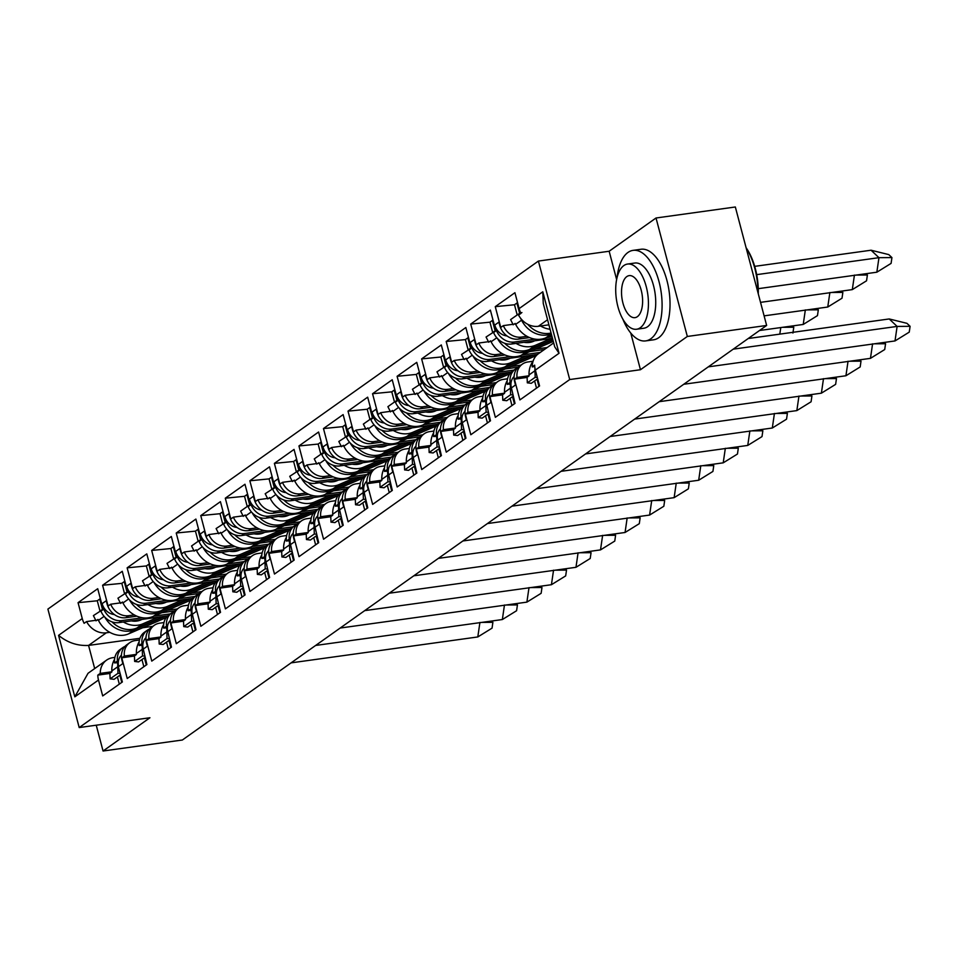 <?xml version="1.0" encoding="UTF-8"?>
<svg xmlns="http://www.w3.org/2000/svg" width="958" height="958" viewBox="0 0 958 958"><rect width="100%" height="100%" fill="white"/><g stroke="black" fill="none" stroke-linecap="round" stroke-linejoin="round"><path stroke-width="1.44" d="M538.408 261.067L47.9 609.096L79.203 727.565L569.711 379.548L538.408 261.067L609.156 251.247L616.629 279.544M630.759 333.037L640.459 369.728L687.329 336.462L656.026 217.993L609.156 251.247M656.026 217.993L735.337 206.988L766.64 325.457L182.367 740.007L103.057 751.012L149.939 717.746L79.203 727.565M124.971 646.41A16.825 14.286 54.6 0 0 122.768 647.644A16.825 14.286 54.6 0 0 117.918 663.391L118.732 666.505L122.828 663.595L122.001 660.493A16.825 14.286 -125.4 0 1 126.863 644.746L129.701 642.734A16.825 14.286 -125.4 0 1 135.234 640.567L139.425 639.98M129.701 642.734A16.825 14.286 -125.4 0 0 124.372 656.038L121.929 657.763A16.825 14.286 54.6 0 0 122.396 660.206L127.234 678.515L146.897 664.565L143.281 649.093A13.161 11.185 -125.4 0 1 145.975 637.681M167.794 615.838L118.912 622.616A16.825 14.286 -125.4 0 1 100.925 611.144L103.368 609.42A16.825 14.286 -125.4 0 1 102.554 607.025L102.949 606.749A16.825 14.286 54.6 0 0 121.738 620.604L142.419 617.742M143.281 649.093L147.364 646.183L146.55 643.081A16.825 14.286 -125.4 0 1 151.4 627.334L154.238 625.323A16.825 14.286 -125.4 0 1 159.77 623.155L163.974 622.568M154.238 625.323A16.825 14.286 -125.4 0 0 148.909 638.627L146.466 640.351A16.825 14.286 54.6 0 0 146.945 642.794L151.771 661.104L171.446 647.153L167.818 631.669A13.161 11.185 -125.4 0 1 170.524 620.269M192.33 598.427L143.449 605.205A16.825 14.286 -125.4 0 1 125.462 593.732L127.905 592.008A16.825 14.286 -125.4 0 1 127.091 589.613L127.486 589.338A16.825 14.286 54.6 0 0 146.275 603.193L166.967 600.331M167.818 631.669L171.913 628.771L171.087 625.67A16.825 14.286 -125.4 0 1 175.949 609.923L178.775 607.911A16.825 14.286 -125.4 0 1 184.319 605.743L188.51 605.157M178.775 607.911A16.825 14.286 -125.4 0 0 173.446 621.215L171.015 622.94A16.825 14.286 54.6 0 0 171.482 625.382L176.32 643.692L195.983 629.741L192.354 614.258A13.161 11.185 -125.4 0 1 195.061 602.857M216.879 581.015L167.985 587.793A16.825 14.286 -125.4 0 1 150.011 576.321L152.442 574.596A16.825 14.286 -125.4 0 1 151.639 572.201L152.035 571.914A16.825 14.286 54.6 0 0 170.823 585.781L191.504 582.919M192.354 614.258L196.45 611.36L195.624 608.246A16.825 14.286 -125.4 0 1 200.485 592.511L203.324 590.499A16.825 14.286 -125.4 0 1 208.856 588.332L213.059 587.745M203.324 590.499A16.825 14.286 -125.4 0 0 197.995 603.803L195.552 605.528A16.825 14.286 54.6 0 0 196.019 607.971L200.857 626.281L220.52 612.33L216.903 596.846A13.161 11.185 -125.4 0 1 219.61 585.446M241.416 563.591L192.534 570.381A16.825 14.286 -125.4 0 1 174.548 558.909L176.991 557.185A16.825 14.286 -125.4 0 1 176.176 554.79L176.571 554.502A16.825 14.286 54.6 0 0 195.36 568.369L216.053 565.495M216.903 596.846L220.987 593.948L220.172 590.835A16.825 14.286 -125.4 0 1 225.034 575.099L227.86 573.088A16.825 14.286 -125.4 0 1 233.393 570.92L237.596 570.333M227.86 573.088A16.825 14.286 -125.4 0 0 222.531 586.392L220.101 588.116A16.825 14.286 54.6 0 0 220.568 590.559L225.405 608.869L245.068 594.918L241.44 579.434A13.161 11.185 -125.4 0 1 244.146 568.034M265.953 546.18L217.071 552.97A16.825 14.286 -125.4 0 1 199.096 541.498L201.527 539.773A16.825 14.286 -125.4 0 1 200.725 537.378L201.108 537.091A16.825 14.286 54.6 0 0 219.909 550.958L240.59 548.084M241.44 579.434L245.535 576.536L244.709 573.423A16.825 14.286 -125.4 0 1 249.571 557.688L252.397 555.676A16.825 14.286 -125.4 0 1 257.942 553.508L262.133 552.922M252.397 555.676A16.825 14.286 -125.4 0 0 247.08 568.98L244.637 570.705A16.825 14.286 54.6 0 0 245.104 573.147L249.942 591.457L269.605 577.506L265.989 562.023A13.161 11.185 -125.4 0 1 268.683 550.611M290.502 528.768L241.608 535.558A16.825 14.286 -125.4 0 1 223.633 524.086L226.076 522.361A16.825 14.286 -125.4 0 1 225.262 519.966L225.657 519.679A16.825 14.286 54.6 0 0 244.446 533.546L265.127 530.672M265.989 562.023L270.072 559.125L269.258 556.011A16.825 14.286 -125.4 0 1 274.108 540.276L276.946 538.264A16.825 14.286 -125.4 0 1 282.478 536.097L286.682 535.51M276.946 538.264A16.825 14.286 -125.4 0 0 271.617 551.569L269.174 553.293A16.825 14.286 54.6 0 0 269.641 555.736L274.479 574.046L294.154 560.095L290.525 544.611A13.161 11.185 -125.4 0 1 293.232 533.199M315.038 511.356L266.156 518.146A16.825 14.286 -125.4 0 1 248.17 506.674L250.613 504.938A16.825 14.286 -125.4 0 1 249.798 502.555L250.194 502.267A16.825 14.286 54.6 0 0 268.982 516.134L289.675 513.26M290.525 544.611L294.621 541.713L293.795 538.6A16.825 14.286 -125.4 0 1 298.656 522.864L301.483 520.853A16.825 14.286 -125.4 0 1 307.015 518.685L311.218 518.098M301.483 520.853A16.825 14.286 -125.4 0 0 296.154 534.157L293.723 535.881A16.825 14.286 54.6 0 0 294.19 538.324L299.028 556.634L318.691 542.671L315.062 527.199A13.161 11.185 -125.4 0 1 317.769 515.787M339.587 493.945L290.693 500.735A16.825 14.286 -125.4 0 1 272.719 489.263L275.15 487.526A16.825 14.286 -125.4 0 1 274.347 485.131L274.742 484.856A16.825 14.286 54.6 0 0 293.531 498.723L314.212 495.849M315.062 527.199L319.158 524.301L318.331 521.188A16.825 14.286 -125.4 0 1 323.193 505.453L326.031 503.441A16.825 14.286 -125.4 0 1 331.564 501.262L335.755 500.687M326.031 503.441A16.825 14.286 -125.4 0 0 320.702 516.733L318.26 518.47A16.825 14.286 54.6 0 0 318.727 520.913L323.565 539.222L343.227 525.259L339.611 509.788A13.161 11.185 -125.4 0 1 342.317 498.376M364.124 476.533L315.242 483.323A16.825 14.286 -125.4 0 1 297.255 471.851L299.698 470.115A16.825 14.286 -125.4 0 1 298.884 467.72L299.279 467.444A16.825 14.286 54.6 0 0 318.068 481.311L338.761 478.437M339.611 509.788L343.694 506.89L342.88 503.776A16.825 14.286 -125.4 0 1 347.742 488.029L350.568 486.029A16.825 14.286 -125.4 0 1 356.101 483.85L360.304 483.275M350.568 486.029A16.825 14.286 -125.4 0 0 345.239 499.322L342.796 501.058A16.825 14.286 54.6 0 0 343.275 503.501L348.113 521.799L367.776 507.848L364.148 492.376A13.161 11.185 -125.4 0 1 366.854 480.964M388.661 459.121L339.779 465.911A16.825 14.286 -125.4 0 1 321.792 454.439L324.235 452.703A16.825 14.286 -125.4 0 1 323.433 450.308L323.816 450.032A16.825 14.286 54.6 0 0 342.605 463.9L363.298 461.026M364.148 492.376L368.243 489.478L367.417 486.365A16.825 14.286 -125.4 0 1 372.279 470.618L375.105 468.618A16.825 14.286 -125.4 0 1 380.649 466.438L384.841 465.863M375.105 468.618A16.825 14.286 -125.4 0 0 369.788 481.91L367.345 483.646A16.825 14.286 54.6 0 0 367.812 486.089L372.65 504.387L392.313 490.436L388.697 474.964A13.161 11.185 -125.4 0 1 391.391 463.552M413.209 441.71L364.315 448.488A16.825 14.286 -125.4 0 1 346.341 437.028L348.772 435.291A16.825 14.286 -125.4 0 1 347.97 432.896L348.365 432.621A16.825 14.286 54.6 0 0 367.154 446.488L387.834 443.614M388.697 474.964L392.78 472.066L391.966 468.953A16.825 14.286 -125.4 0 1 396.816 453.206L399.654 451.206A16.825 14.286 -125.4 0 1 405.186 449.027L409.389 448.452M399.654 451.206A16.825 14.286 -125.4 0 0 394.325 464.498L391.882 466.235A16.825 14.286 54.6 0 0 392.349 468.678L397.187 486.975L416.85 473.024L413.233 457.553A13.161 11.185 -125.4 0 1 415.94 446.141M437.746 424.298L388.864 431.076A16.825 14.286 -125.4 0 1 370.878 419.616L373.321 417.88A16.825 14.286 -125.4 0 1 372.506 415.485L372.901 415.209A16.825 14.286 54.6 0 0 391.69 429.076L412.383 426.202M413.233 457.553L417.329 454.643L416.502 451.541A16.825 14.286 -125.4 0 1 421.364 435.794L424.19 433.782A16.825 14.286 -125.4 0 1 429.723 431.615L433.926 431.04M424.19 433.782A16.825 14.286 -125.4 0 0 418.862 447.087L416.431 448.823A16.825 14.286 54.6 0 0 416.898 451.266L421.736 469.564L441.399 455.613L437.77 440.141A13.161 11.185 -125.4 0 1 440.476 428.729M462.295 406.887L413.401 413.664A16.825 14.286 -125.4 0 1 395.426 402.204L397.857 400.468A16.825 14.286 -125.4 0 1 397.055 398.073L397.45 397.798A16.825 14.286 54.6 0 0 416.239 411.665L436.92 408.791M437.77 440.141L441.866 437.231L441.039 434.13A16.825 14.286 -125.4 0 1 445.901 418.383L448.739 416.371A16.825 14.286 -125.4 0 1 454.272 414.203L458.463 413.616M448.739 416.371A16.825 14.286 -125.4 0 0 443.41 429.675L440.967 431.411A16.825 14.286 54.6 0 0 441.434 433.854L446.272 452.152L465.935 438.201L462.319 422.729A13.161 11.185 -125.4 0 1 465.025 411.317M486.832 389.475L437.95 396.253A16.825 14.286 -125.4 0 1 419.963 384.781L422.406 383.056A16.825 14.286 -125.4 0 1 421.592 380.661L421.987 380.386A16.825 14.286 54.6 0 0 440.776 394.253L461.457 391.379M462.319 422.729L466.402 419.82L465.588 416.718A16.825 14.286 -125.4 0 1 470.438 400.971L473.276 398.959A16.825 14.286 -125.4 0 1 478.808 396.792L483.012 396.205M473.276 398.959A16.825 14.286 -125.4 0 0 467.947 412.263L465.504 414A16.825 14.286 54.6 0 0 465.983 416.431L470.809 434.74L490.484 420.79L486.856 405.318A13.161 11.185 -125.4 0 1 489.562 393.906M511.368 372.063L462.486 378.841A16.825 14.286 -125.4 0 1 444.5 367.369L446.943 365.645A16.825 14.286 -125.4 0 1 446.141 363.25L446.524 362.974A16.825 14.286 54.6 0 0 465.313 376.829L486.005 373.967M486.856 405.318L490.951 402.408L490.125 399.306A16.825 14.286 -125.4 0 1 494.987 383.559L497.813 381.547A16.825 14.286 -125.4 0 1 503.357 379.38L507.548 378.793M497.813 381.547A16.825 14.286 -125.4 0 0 492.484 394.852L490.053 396.588A16.825 14.286 54.6 0 0 490.52 399.019L495.358 417.329L515.021 403.378L511.404 387.906A13.161 11.185 -125.4 0 1 514.099 376.494M537.558 354.424L487.023 361.429A16.825 14.286 -125.4 0 1 469.049 349.957L471.48 348.233A16.825 14.286 -125.4 0 1 470.677 345.838L471.073 345.563A16.825 14.286 54.6 0 0 489.861 359.418L510.542 356.556M102.949 606.749L102.123 603.636L106.218 600.738L107.033 603.839A16.825 14.286 -125.4 0 0 125.833 617.706L136.886 616.174M161.734 612.725L174.715 610.929M177.326 608.941L167.231 610.342M134.312 614.916L128.659 615.695A16.825 14.286 -125.4 0 1 110.673 604.223L108.242 605.959A16.825 14.286 -125.4 0 1 107.428 603.564L102.59 585.254L121.822 583.362L124.516 593.565M127.486 589.338L126.672 586.224L130.755 583.326L131.581 586.428A16.825 14.286 -125.4 0 0 150.37 600.295L161.423 598.762M186.271 595.313L199.252 593.505M201.863 591.529L191.768 592.93M158.848 597.505L153.196 598.283A16.825 14.286 -125.4 0 1 135.222 586.811L132.779 588.547A16.825 14.286 -125.4 0 1 131.976 586.152L127.139 567.843L146.37 565.95L149.065 576.153M152.035 571.914L151.208 568.812L155.304 565.915L156.118 569.016A16.825 14.286 -125.4 0 0 174.907 582.883L185.972 581.35M210.82 577.902L223.801 576.093M226.411 574.117L216.316 575.519M183.397 580.093L177.745 580.871A16.825 14.286 -125.4 0 1 159.758 569.399L157.328 571.136A16.825 14.286 -125.4 0 1 156.513 568.741L151.675 550.431L170.907 548.539L173.602 558.742M176.571 554.502L175.745 551.401L179.841 548.491L180.667 551.604A16.825 14.286 -125.4 0 0 199.456 565.471L210.509 563.939M235.357 560.49L248.338 558.682M250.948 556.706L240.853 558.107M207.934 562.681L202.282 563.46A16.825 14.286 -125.4 0 1 184.307 551.988L181.864 553.724A16.825 14.286 -125.4 0 1 181.05 551.329L176.224 533.019L195.456 531.127L198.15 541.33M201.108 537.091L200.294 533.989L204.377 531.079L205.204 534.193A16.825 14.286 -125.4 0 0 223.992 548.06L235.057 546.527M259.893 543.078L272.874 541.27M275.485 539.294L265.39 540.695M232.471 545.258L226.83 546.048A16.825 14.286 -125.4 0 1 208.844 534.576L206.401 536.312A16.825 14.286 -125.4 0 1 205.599 533.917L200.761 515.608L219.993 513.716L222.687 523.918M225.657 519.679L224.831 516.578L228.926 513.668L229.74 516.781A16.825 14.286 -125.4 0 0 248.541 530.648L259.594 529.115M284.442 525.667L297.423 523.858M300.034 521.882L289.939 523.284M257.019 527.846L251.367 528.636A16.825 14.286 -125.4 0 1 233.381 517.164L230.95 518.901A16.825 14.286 -125.4 0 1 230.136 516.506L225.298 498.196L244.529 496.304L247.224 506.507M250.194 502.267L249.379 499.166L253.463 496.256L254.289 499.369A16.825 14.286 -125.4 0 0 273.078 513.237L284.131 511.692M308.979 508.255L321.96 506.447M324.57 504.471L314.475 505.872M281.556 510.434L275.904 511.225A16.825 14.286 -125.4 0 1 257.93 499.753L255.487 501.489A16.825 14.286 -125.4 0 1 254.684 499.094L249.846 480.784L269.078 478.892L271.773 489.095M274.742 484.856L273.916 481.754L278.012 478.844L278.826 481.958A16.825 14.286 -125.4 0 0 297.615 495.825L308.68 494.28M333.516 490.843L346.509 489.035M349.107 487.059L339.012 488.46M306.093 493.023L300.453 493.813A16.825 14.286 -125.4 0 1 282.466 482.341L280.035 484.065A16.825 14.286 -125.4 0 1 279.221 481.682L274.383 463.373L293.615 461.481L296.309 471.683M299.279 467.444L298.453 464.331L302.548 461.433L303.375 464.546A16.825 14.286 -125.4 0 0 322.163 478.401L333.216 476.868M358.064 473.42L371.045 471.623M373.656 469.648L363.561 471.049M330.642 475.611L324.99 476.401A16.825 14.286 -125.4 0 1 307.015 464.929L304.572 466.654A16.825 14.286 -125.4 0 1 303.758 464.259L298.932 445.961L318.152 444.069L320.846 454.272M323.816 450.032L323.002 446.919L327.085 444.021L327.911 447.135A16.825 14.286 -125.4 0 0 346.7 460.99L357.765 459.457M382.601 456.008L395.582 454.212M398.193 452.236L388.098 453.637M355.179 458.199L349.538 458.99A16.825 14.286 -125.4 0 1 331.552 447.518L329.109 449.242A16.825 14.286 -125.4 0 1 328.307 446.847L323.469 428.549L342.701 426.657L345.395 436.848M348.365 432.621L347.538 429.507L351.634 426.609L352.448 429.723A16.825 14.286 -125.4 0 0 371.237 443.578L382.302 442.045M407.15 438.596L420.131 436.8M422.741 434.824L412.647 436.225M379.727 440.788L374.075 441.578A16.825 14.286 -125.4 0 1 356.089 430.106L353.658 431.83A16.825 14.286 -125.4 0 1 352.843 429.435L348.005 411.138L367.237 409.246L369.932 419.436M372.901 415.209L372.087 412.096L376.171 409.198L376.997 412.311A16.825 14.286 -125.4 0 0 395.786 426.166L406.839 424.634M431.687 421.185L444.668 419.388M447.278 417.413L437.183 418.814M404.264 423.376L398.612 424.166A16.825 14.286 -125.4 0 1 380.637 412.694L378.194 414.419A16.825 14.286 -125.4 0 1 377.392 412.024L372.554 393.726L391.786 391.834L394.48 402.025M397.45 397.798L396.624 394.684L400.719 391.786L401.534 394.888A16.825 14.286 -125.4 0 0 420.322 408.755L431.387 407.222M456.224 403.773L469.216 401.977M471.815 400.001L461.72 401.402M428.801 405.964L423.161 406.743A16.825 14.286 -125.4 0 1 405.174 395.283L402.743 397.007A16.825 14.286 -125.4 0 1 401.929 394.612L397.091 376.302L416.323 374.422L419.017 384.613M421.987 380.386L421.161 377.272L425.256 374.374L426.082 377.476A16.825 14.286 -125.4 0 0 444.871 391.343L455.924 389.81M480.772 386.361L493.753 384.565M496.364 382.589L486.269 383.978M453.35 388.553L447.697 389.331A16.825 14.286 -125.4 0 1 429.723 377.871L427.28 379.596A16.825 14.286 -125.4 0 1 426.466 377.201L421.628 358.891L440.86 357.011L443.554 367.201M446.524 362.974L445.709 359.861L449.793 356.963L450.619 360.064A16.825 14.286 -125.4 0 0 469.408 373.931L480.461 372.399M505.309 368.95L518.29 367.154M520.901 365.166L510.806 366.567M477.886 371.141L472.234 371.92A16.825 14.286 -125.4 0 1 454.26 360.459L451.817 362.184A16.825 14.286 -125.4 0 1 451.014 359.789L446.177 341.479L465.408 339.599L468.103 349.79M471.073 345.563L470.246 342.449L474.342 339.551L475.156 342.653A16.825 14.286 -125.4 0 0 493.945 356.52L505.01 354.987M529.858 351.538L544.36 349.526M547.198 347.514L535.354 349.155M502.435 353.73L496.783 354.508A16.825 14.286 -125.4 0 1 478.796 343.036L476.365 344.772A16.825 14.286 -125.4 0 1 475.551 342.377L470.713 324.067L489.945 322.187L492.64 332.378M511.404 387.906L515.488 384.996L514.674 381.895A16.825 14.286 -125.4 0 1 519.523 366.148L522.361 364.136A16.825 14.286 -125.4 0 1 527.894 361.968L533.067 361.25M522.361 364.136A16.825 14.286 -125.4 0 0 517.033 377.44L514.59 379.164A16.825 14.286 54.6 0 0 515.057 381.607L519.895 399.917L539.558 385.966L535.366 370.075A19.376 16.466 -125.4 0 1 534.684 365.154L532.241 366.89L534.756 366.543M552.479 338.342L511.572 344.018A16.825 14.286 -125.4 0 1 493.586 332.546L496.028 330.821A16.825 14.286 -125.4 0 1 495.214 328.426L495.609 328.151A16.825 14.286 54.6 0 0 514.398 342.006L535.091 339.144M495.609 328.151L494.795 325.037L498.879 322.139L499.705 325.241A16.825 14.286 -125.4 0 0 518.494 339.108L529.546 337.575M526.972 336.318L521.32 337.096A16.825 14.286 -125.4 0 1 503.345 325.624L500.902 327.361A16.825 14.286 -125.4 0 1 500.1 324.966L495.262 306.656L514.494 304.764L517.188 314.966M517.033 377.44L529.067 375.776M537.055 379.236L538.947 386.397M519.703 313.529L516.925 303.039L517.631 302.968M515.452 323.948L503.345 325.624M517.631 367.812A16.825 14.286 54.6 0 0 515.44 369.046L512.602 371.057A16.825 14.286 -125.4 0 0 507.273 384.362L509.931 383.99M492.484 394.852L504.519 393.187M512.518 396.648L514.41 403.809M495.154 330.941L492.388 320.451L493.095 320.379M490.903 341.359L478.796 343.036M493.095 385.224A16.825 14.286 54.6 0 0 490.891 386.457L488.065 388.469A16.825 14.286 -125.4 0 0 482.736 401.773L485.395 401.402M467.947 412.263L479.982 410.599M487.981 414.06L489.873 421.221M470.618 348.353L467.839 337.863L468.546 337.791M466.366 358.771L454.26 360.459M468.546 402.635A16.825 14.286 54.6 0 0 466.354 403.869L463.516 405.881A16.825 14.286 -125.4 0 0 458.199 419.185L460.846 418.814M443.41 429.675L455.445 428.01M463.433 431.471L465.325 438.632M446.069 365.764L443.303 355.274L444.009 355.202M441.83 376.183L429.723 377.871M444.009 420.047A16.825 14.286 54.6 0 0 441.818 421.292L438.98 423.292A16.825 14.286 -125.4 0 0 433.651 436.597L436.309 436.225M418.862 447.087L430.896 445.422M438.896 448.883L440.788 456.044M421.532 383.176L418.766 372.686L419.472 372.614M417.281 393.594L405.174 395.283M419.472 437.459A16.825 14.286 54.6 0 0 417.269 438.704L414.443 440.704A16.825 14.286 -125.4 0 0 409.114 454.008L411.772 453.637M394.325 464.498L406.36 462.834M414.347 466.295L416.239 473.456M396.995 400.588L394.217 390.098L394.924 390.038M392.744 411.006L380.637 412.694M394.924 454.87A16.825 14.286 54.6 0 0 392.732 456.116L389.894 458.116A16.825 14.286 -125.4 0 0 384.565 471.42L387.224 471.049M369.788 481.91L381.811 480.245M389.81 483.706L391.702 490.867M372.446 417.999L369.68 407.509L370.387 407.449M368.195 428.418L356.089 430.106M370.387 472.282A16.825 14.286 54.6 0 0 368.183 473.527L365.357 475.539A16.825 14.286 -125.4 0 0 360.028 488.831L362.687 488.46M345.239 499.322L357.274 497.657M365.273 501.118L367.165 508.291M347.91 435.411L345.143 424.921L345.85 424.861M343.659 445.841L331.552 447.518M345.838 489.694A16.825 14.286 54.6 0 0 343.647 490.939L340.82 492.951A16.825 14.286 -125.4 0 0 335.492 506.243L338.138 505.884M320.702 516.733L332.737 515.069M340.725 518.529L342.617 525.702M323.361 452.823L320.595 442.345L321.301 442.273M319.122 463.253L307.015 464.929M321.301 507.105A16.825 14.286 54.6 0 0 319.11 508.351L316.272 510.363A16.825 14.286 -125.4 0 0 310.943 523.655L313.601 523.296M296.154 534.157L308.189 532.48M316.188 535.941L318.08 543.114M298.824 470.234L296.058 459.756L296.764 459.684M294.573 480.665L282.466 482.341M296.764 524.529A16.825 14.286 54.6 0 0 294.561 525.762L291.735 527.774A16.825 14.286 -125.4 0 0 286.406 541.066L289.065 540.707M271.617 551.569L283.652 549.892M291.639 553.353L293.543 560.526M274.287 487.646L271.509 477.168L272.216 477.096M270.036 498.076L257.93 499.753M272.216 541.941A16.825 14.286 54.6 0 0 270.024 543.174L267.186 545.186A16.825 14.286 -125.4 0 0 261.857 558.478L264.516 558.119M247.08 568.98L259.103 567.304M267.102 570.764L268.994 577.937M249.739 505.058L246.972 494.579L247.679 494.508M245.488 515.488L233.381 517.164M247.679 559.352A16.825 14.286 54.6 0 0 245.476 560.586L242.649 562.597A16.825 14.286 -125.4 0 0 237.321 575.902L239.979 575.53M222.531 586.392L234.566 584.715M242.566 588.176L244.458 595.349M225.202 522.469L222.436 511.991L223.142 511.919M220.951 532.899L208.844 534.576M223.13 576.764A16.825 14.286 54.6 0 0 220.939 577.997L218.113 580.009A16.825 14.286 -125.4 0 0 212.784 593.313L215.442 592.942M197.995 603.803L210.03 602.127M218.017 605.588L219.909 612.761M200.665 539.881L197.887 529.403L198.593 529.331M196.414 550.311L184.307 551.988M198.593 594.176A16.825 14.286 54.6 0 0 196.402 595.409L193.564 597.421A16.825 14.286 -125.4 0 0 188.235 610.725L190.893 610.354M173.446 621.215L185.481 619.539M193.48 623.011L195.372 630.172M176.116 557.305L173.35 546.814L174.057 546.743M171.865 567.723L159.758 569.399M174.057 611.587A16.825 14.286 54.6 0 0 171.853 612.821L169.027 614.832A16.825 14.286 -125.4 0 0 163.698 628.137L166.357 627.765M148.909 638.627L160.944 636.95M168.931 640.423L170.835 647.584M151.58 574.716L148.801 564.226L149.508 564.154M147.328 585.134L135.222 586.811M149.508 628.999A16.825 14.286 54.6 0 0 147.316 630.232L144.478 632.244A16.825 14.286 -125.4 0 0 139.161 645.548L141.808 645.177M124.372 656.038L136.395 654.374M144.395 657.835L146.287 664.996M127.031 592.128L124.265 581.638L124.971 581.566M122.792 602.546L110.673 604.223M122.768 647.644L119.942 649.656A16.825 14.286 -125.4 0 0 114.613 662.96L117.271 662.589M114.613 662.96L117.056 661.224A16.825 14.286 54.6 0 0 117.523 663.666L122.361 681.976L102.698 695.927L98.494 680.036L74.82 696.837L58.57 635.358L82.256 618.557L78.053 602.666L97.285 600.786L99.979 610.976M102.554 607.025L97.716 588.715L78.053 602.666M127.091 589.613L122.265 571.303L102.59 585.254M151.639 572.201L146.802 553.892L127.139 567.843M176.176 554.79L171.338 536.48L151.675 550.431M200.725 537.378L195.887 519.068L176.224 533.019M225.262 519.966L220.424 501.657L200.761 515.608M249.798 502.555L244.973 484.245L225.298 498.196M274.347 485.131L269.509 466.833L249.846 480.784M298.884 467.72L294.046 449.422L274.383 463.373M323.433 450.308L318.595 432.01L298.932 445.961M347.97 432.896L343.132 414.598L323.469 428.549M372.506 415.485L367.668 397.175L348.005 411.138M397.055 398.073L392.217 379.763L372.554 393.726M421.592 380.661L416.754 362.352L397.091 376.302M446.141 363.25L441.303 344.94L421.628 358.891M470.677 345.838L465.839 327.528L446.177 341.479M495.214 328.426L490.376 310.117L470.713 324.067M548.91 324.834L538.336 326.295A19.376 16.466 -125.4 0 1 518.553 315.074L520.996 313.35A19.376 16.466 -125.4 0 1 519.116 308.596L514.925 292.705L495.262 306.656M514.59 379.164L527.104 377.428M534.612 380.949L536.516 388.134M121.929 657.763L134.443 656.026M141.952 659.547L143.856 666.732M139.161 645.548L141.592 643.812A16.825 14.286 54.6 0 0 142.059 646.255M146.466 640.351L158.98 638.615M166.5 642.135L168.392 649.32M163.698 628.137L166.141 626.4A16.825 14.286 54.6 0 0 166.608 628.843M171.015 622.94L183.529 621.203M191.037 624.724L192.929 631.897M188.235 610.725L190.678 608.989A16.825 14.286 54.6 0 0 191.145 611.432M195.552 605.528L208.066 603.791M215.574 607.312L217.478 614.485M212.784 593.313L215.215 591.577A16.825 14.286 54.6 0 0 215.682 594.02M220.101 588.116L232.614 586.38M240.123 589.9L242.015 597.074M237.321 575.902L239.763 574.165A16.825 14.286 54.6 0 0 240.23 576.608M244.637 570.705L257.151 568.968M264.659 572.489L266.563 579.662M261.857 558.478L264.3 556.754A16.825 14.286 54.6 0 0 264.767 559.197M269.174 553.293L281.688 551.557M289.208 555.077L291.1 562.25M286.406 541.066L288.837 539.342A16.825 14.286 54.6 0 0 289.316 541.785M293.723 535.881L306.237 534.145M313.745 537.666L315.637 544.839M310.943 523.655L313.386 521.93A16.825 14.286 54.6 0 0 313.853 524.373M318.26 518.47L330.773 516.733M338.282 520.254L340.186 527.427M335.492 506.243L337.923 504.519A16.825 14.286 54.6 0 0 338.39 506.962M342.796 501.058L355.322 499.322M362.831 502.842L364.723 510.015M360.028 488.831L362.471 487.107A16.825 14.286 54.6 0 0 362.938 489.55M367.345 483.646L379.859 481.91M387.367 485.431L389.259 492.604M384.565 471.42L387.008 469.695A16.825 14.286 54.6 0 0 387.475 472.138M391.882 466.235L404.396 464.498M411.916 468.019L413.808 475.192M409.114 454.008L411.545 452.284A16.825 14.286 54.6 0 0 412.024 454.727M416.431 448.823L428.945 447.087M436.453 450.607L438.345 457.78M433.651 436.597L436.094 434.872A16.825 14.286 54.6 0 0 436.561 437.303M440.967 431.411L453.481 429.675M460.99 433.196L462.894 440.369M458.199 419.185L460.63 417.46A16.825 14.286 54.6 0 0 461.097 419.891M465.504 414L478.018 412.263M485.538 415.772L487.43 422.957M482.736 401.773L485.179 400.037A16.825 14.286 54.6 0 0 485.646 402.48M490.053 396.588L502.567 394.852M510.075 398.36L511.967 405.545M507.273 384.362L509.716 382.625A16.825 14.286 54.6 0 0 510.183 385.068M170.404 613.85L153.795 616.162M194.941 596.439L178.332 598.75M219.49 579.027L202.88 581.338M244.027 561.616L227.417 563.927M268.563 544.204L251.954 546.515M293.112 526.792L276.503 529.103M317.649 509.381L301.04 511.692M342.186 491.969L325.588 494.268M366.734 474.557L350.125 476.856M391.271 457.146L374.662 459.445M415.82 439.734L399.211 442.033M440.357 422.322L423.747 424.622M464.893 404.911L448.284 407.21M489.442 387.499L472.833 389.798M513.979 370.087L497.37 372.387M540.276 352.424L521.918 354.975M552.071 336.785L546.455 337.563M687.329 336.462L766.64 325.457M96.243 725.206L103.057 751.012M640.459 369.728L569.711 379.548M74.82 696.837L88.04 673.282L106.53 660.17A19.376 16.466 54.6 0 1 112.912 657.667L114.888 657.392M139.94 638.291L88.567 645.417L94.686 668.576M152.777 626.352L142.682 627.753M109.763 632.328L106.338 632.807L88.567 645.417C77.586 646.027 67.587 642.686 58.57 635.358M532.241 366.89A19.376 16.466 -125.4 0 1 538.528 353.67L553.688 342.916M516.925 303.039L514.494 304.764M492.388 320.451L489.945 322.187M467.839 337.863L465.408 339.599M443.303 355.274L440.86 357.011M418.766 372.686L416.323 374.422M394.217 390.098L391.786 391.834M369.68 407.509L367.237 409.246M345.143 424.921L342.701 426.657M320.595 442.345L318.152 444.069M296.058 459.756L293.615 461.481M271.509 477.168L269.078 478.892M246.972 494.579L244.529 496.304M222.436 511.991L219.993 513.716M197.887 529.403L195.456 531.127M173.35 546.814L170.907 548.539M148.801 564.226L146.37 565.95M124.265 581.638L121.822 583.362M98.243 619.958L86.567 621.586A19.376 16.466 54.6 0 0 106.338 632.807M106.53 660.17A19.376 16.466 54.6 0 0 100.255 673.39L111.858 671.786M119.858 675.246L121.75 682.407M102.494 609.539L99.728 599.049L100.434 598.978M99.728 599.049L97.285 600.786M117.415 676.959L119.307 684.144M100.255 673.39L97.812 675.127L109.907 673.45M97.812 675.127A19.376 16.466 54.6 0 0 98.494 680.036M82.256 618.557A19.376 16.466 54.6 0 0 84.124 623.311L86.567 621.586M515.44 369.046A16.825 14.286 54.6 0 0 510.578 384.793M490.891 386.457A16.825 14.286 54.6 0 0 486.041 402.204M466.354 403.869A16.825 14.286 54.6 0 0 461.493 419.616M441.818 421.292A16.825 14.286 54.6 0 0 436.956 437.028M417.269 438.704A16.825 14.286 54.6 0 0 412.407 454.439M392.732 456.116A16.825 14.286 54.6 0 0 387.87 471.851M368.183 473.527A16.825 14.286 54.6 0 0 363.333 489.263M343.647 490.939A16.825 14.286 54.6 0 0 338.785 506.674M319.11 508.351A16.825 14.286 54.6 0 0 314.248 524.086M294.561 525.762A16.825 14.286 54.6 0 0 289.699 541.51M270.024 543.174A16.825 14.286 54.6 0 0 265.162 558.921M245.476 560.586A16.825 14.286 54.6 0 0 240.626 576.333M220.939 577.997A16.825 14.286 54.6 0 0 216.077 593.744M196.402 595.409A16.825 14.286 54.6 0 0 191.54 611.156M171.853 612.821A16.825 14.286 54.6 0 0 167.003 628.568M147.316 630.232A16.825 14.286 54.6 0 0 142.455 645.979M507.022 335.947A13.161 11.185 -125.4 0 1 494.795 325.037M482.485 353.358A13.161 11.185 -125.4 0 1 470.246 342.449M118.732 666.505A13.161 11.185 -125.4 0 1 121.438 655.092M114.361 614.545A13.161 11.185 -125.4 0 1 102.123 603.636M138.898 597.133A13.161 11.185 -125.4 0 1 126.672 586.224M163.447 579.722A13.161 11.185 -125.4 0 1 151.208 568.812M187.984 562.298A13.161 11.185 -125.4 0 1 175.745 551.401M212.52 544.886A13.161 11.185 -125.4 0 1 200.294 533.989M237.069 527.475A13.161 11.185 -125.4 0 1 224.831 516.578M261.606 510.063A13.161 11.185 -125.4 0 1 249.379 499.166M286.143 492.651A13.161 11.185 -125.4 0 1 273.916 481.754M310.691 475.24A13.161 11.185 -125.4 0 1 298.453 464.331M335.228 457.828A13.161 11.185 -125.4 0 1 323.002 446.919M359.777 440.417A13.161 11.185 -125.4 0 1 347.538 429.507M384.314 423.005A13.161 11.185 -125.4 0 1 372.087 412.096M408.85 405.593A13.161 11.185 -125.4 0 1 396.624 394.684M433.399 388.182A13.161 11.185 -125.4 0 1 421.161 377.272M457.936 370.77A13.161 11.185 -125.4 0 1 445.709 359.861M519.116 308.596L542.791 291.795L543.258 303.458L554.73 346.856L559.041 353.274L535.366 370.075M754.688 266.36L871.062 250.218L878.965 257.678L876.845 272.204L758.257 288.669M756.688 274.647L878.965 257.678L891.934 257.582L891.096 263.39L876.845 272.204M891.934 257.582L888.773 254.6L871.062 250.218M551.676 335.3L545.797 337.851A24.501 20.825 -125.2 0 1 515.655 324.355L515.188 323.421L514.195 324.127M550.072 329.253A24.501 20.825 -125.2 0 1 540.563 325.983M551.293 333.851A24.501 20.825 -125.2 0 1 521.559 320.188L520.541 318.164M551.066 333.013A24.501 20.825 -125.2 0 1 527.738 324.283M518.877 314.847L518.482 314.056L521.918 312.559M513.213 324.81L510.602 319.601L518.482 314.056M854.428 275.09L852.309 289.615L760.532 302.357M856.165 275.078L867.397 274.994L866.547 280.802L852.309 289.615M866.032 273.713L867.397 274.994M552.91 339.958L527.163 351.095A24.501 20.825 -125.2 0 1 497.549 338.617M553.281 341.395L521.26 355.262A24.501 20.825 -125.2 0 1 491.107 341.766L490.64 340.832L488.676 342.222L486.065 337.012L495.933 330.606M550.934 338.557L535.438 345.263A24.501 20.825 -125.2 0 1 516.027 343.395M552.754 339.371L529.523 349.43A24.501 20.825 -125.2 0 1 504.626 343.251M523.966 342.293A20.106 17.088 54.8 0 0 533.474 341.359L534.768 340.797M494.244 332.079L493.945 331.468M829.879 292.501L827.76 307.027L764.101 315.865M831.628 292.489L842.86 292.406L842.01 298.213L827.76 307.027M841.495 291.124L842.86 292.406M534.037 354.903L502.627 368.507A24.501 20.825 -125.2 0 1 473.012 356.029M536.444 355.478L496.723 372.674A24.501 20.825 -125.2 0 1 466.57 359.178L466.103 358.244L464.139 359.633L461.528 354.424L471.396 348.017M526.385 355.969L510.889 362.675A24.501 20.825 -125.2 0 1 491.478 360.819M531.858 355.214L504.986 366.842A24.501 20.825 -125.2 0 1 480.09 360.663M499.429 359.717A20.106 17.088 54.8 0 0 508.938 358.771L510.219 358.208M469.707 349.49L469.396 348.88M805.343 309.913L803.223 324.451L759.526 330.51M807.091 309.901L818.312 309.817L817.473 315.625L803.223 324.451M816.958 308.536L818.312 309.817M509.5 372.315L478.078 385.918A24.501 20.825 -125.2 0 1 448.464 373.452M509.836 373.788L472.174 390.086A24.501 20.825 -125.2 0 1 442.033 376.59L441.566 375.656L439.59 377.045L436.98 371.836L446.859 365.429M501.848 373.381L486.353 380.087A24.501 20.825 -125.2 0 1 466.941 378.23M507.309 372.626L480.449 384.254A24.501 20.825 -125.2 0 1 455.541 378.087M474.881 377.129A20.106 17.088 54.8 0 0 484.389 376.183L485.682 375.62M445.171 366.902L444.859 366.291M780.77 327.564L779.812 334.126M782.542 327.313L793.775 327.229L792.925 333.037M792.41 325.948L793.775 327.229M484.964 389.738L453.541 403.33A24.501 20.825 -125.2 0 1 423.927 390.864M485.287 391.199L447.637 407.497A24.501 20.825 -125.2 0 1 417.484 394.001L417.017 393.079L415.054 394.456L412.443 389.259L422.31 382.841M477.3 390.792L461.804 397.498A24.501 20.825 -125.2 0 1 442.404 395.642M482.772 390.038L455.9 401.665A24.501 20.825 -125.2 0 1 431.004 395.498M450.344 394.54A20.106 17.088 54.8 0 0 459.852 393.594L461.133 393.043M420.622 384.314L420.311 383.703M460.415 407.15L429.004 420.742A24.501 20.825 -125.2 0 1 399.39 408.276M460.75 408.611L423.089 424.909A24.501 20.825 -125.2 0 1 392.948 411.413L392.481 410.491L391.487 411.186M452.763 408.204L437.267 414.91A24.501 20.825 -125.2 0 1 417.856 413.054M458.235 407.449L431.363 419.077A24.501 20.825 -125.2 0 1 406.455 412.91M425.795 411.952A20.106 17.088 54.8 0 0 435.303 411.006L436.597 410.455M396.085 401.725L395.774 401.115L397.774 400.252M390.505 411.88L387.894 406.671L395.774 401.115M435.878 424.562L404.456 438.153A24.501 20.825 -125.2 0 1 374.841 425.687M436.201 426.023L398.552 442.321A24.501 20.825 -125.2 0 1 368.399 428.825L367.932 427.903L366.95 428.597M428.226 425.615L412.73 432.321A24.501 20.825 -125.2 0 1 393.319 430.465M433.687 424.861L406.815 436.489A24.501 20.825 -125.2 0 1 381.919 430.322M401.258 429.364A20.106 17.088 54.8 0 0 410.766 428.418L412.06 427.867M371.536 419.137L371.237 418.526L373.225 417.664M365.968 429.292L363.357 424.083L371.237 418.526M411.341 441.973L379.919 455.565A24.501 20.825 -125.2 0 1 350.305 443.099M411.665 443.434L374.015 459.732A24.501 20.825 -125.2 0 1 343.862 446.236L343.395 445.314L341.431 446.703L338.821 441.494L348.688 435.076M403.677 443.027L388.182 449.733A24.501 20.825 -125.2 0 1 368.77 447.877M409.15 442.273L382.278 453.9A24.501 20.825 -125.2 0 1 357.382 447.733M376.722 446.775A20.106 17.088 54.8 0 0 386.23 445.829L387.511 445.278M347 436.561L346.688 435.938M386.793 459.385L355.37 472.977A24.501 20.825 -125.2 0 1 325.768 460.511M387.128 460.846L349.466 477.144A24.501 20.825 -125.2 0 1 319.325 463.648L318.858 462.726L317.864 463.421M379.14 460.439L363.645 467.157A24.501 20.825 -125.2 0 1 344.233 465.289M384.601 459.684L357.741 471.312A24.501 20.825 -125.2 0 1 332.833 465.145M352.173 464.187A20.106 17.088 54.8 0 0 361.681 463.241L362.974 462.69M322.463 453.972L322.151 453.35L324.151 452.487M316.882 464.115L314.272 458.906L322.151 453.35M362.256 476.797L330.833 490.388A24.501 20.825 -125.2 0 1 301.219 477.922M362.579 478.258L324.93 494.556A24.501 20.825 -125.2 0 1 294.777 481.072L294.31 480.138L292.346 481.527L289.735 476.318L299.603 469.899M354.592 477.862L339.096 484.568A24.501 20.825 -125.2 0 1 319.697 482.7M360.064 477.096L333.192 488.724A24.501 20.825 -125.2 0 1 308.296 482.557M327.636 481.599A20.106 17.088 54.8 0 0 337.144 480.653L338.437 480.102M297.914 471.384L297.603 470.761M337.707 494.208L306.297 507.8A24.501 20.825 -125.2 0 1 276.682 495.334M338.042 495.669L300.393 511.967A24.501 20.825 -125.2 0 1 270.24 498.483L269.773 497.549L267.809 498.938L265.198 493.729L275.066 487.311M330.055 495.274L314.559 501.98A24.501 20.825 -125.2 0 1 295.148 500.112M335.528 494.508L308.656 506.135A24.501 20.825 -125.2 0 1 283.748 499.968M303.087 499.01A20.106 17.088 54.8 0 0 312.607 498.064L313.889 497.513M273.377 488.796L273.066 488.173M313.17 511.62L281.748 525.224A24.501 20.825 -125.2 0 1 252.134 512.746M313.506 513.081L275.844 529.379A24.501 20.825 -125.2 0 1 245.691 515.895L245.224 514.961L244.242 515.655M305.518 512.686L290.023 519.392A24.501 20.825 -125.2 0 1 270.611 517.524M310.979 511.919L284.119 523.547A24.501 20.825 -125.2 0 1 259.211 517.38M278.55 516.422A20.106 17.088 54.8 0 0 288.059 515.488L289.352 514.925M248.829 506.207L248.529 505.584L250.529 504.722M243.26 516.35L240.65 511.141L248.529 505.584M288.633 529.032L257.211 542.635A24.501 20.825 -125.2 0 1 227.597 530.157M288.957 530.492L251.307 546.79A24.501 20.825 -125.2 0 1 221.154 533.307L220.687 532.373L218.723 533.762L216.113 528.553L225.98 522.134M280.969 530.097L265.474 536.803A24.501 20.825 -125.2 0 1 246.074 534.935M286.442 529.331L259.57 540.959A24.501 20.825 -125.2 0 1 234.674 534.792M254.014 533.834A20.106 17.088 54.8 0 0 263.522 532.899L264.803 532.337M224.292 523.619L223.98 522.996M264.085 546.443L232.662 560.047A24.501 20.825 -125.2 0 1 203.06 547.569M264.42 547.904L226.759 564.202A24.501 20.825 -125.2 0 1 196.618 550.718L196.151 549.784L195.157 550.479M256.433 547.509L240.937 554.215A24.501 20.825 -125.2 0 1 221.526 552.347M261.905 546.743L235.033 558.382A24.501 20.825 -125.2 0 1 210.125 552.203M229.465 551.245A20.106 17.088 54.8 0 0 238.973 550.311L240.266 549.748M199.755 541.03L199.444 540.408L201.443 539.546M194.175 551.173L191.564 545.964L199.444 540.408M239.548 563.855L208.126 577.458A24.501 20.825 -125.2 0 1 178.511 564.981M239.871 565.328L202.222 581.614A24.501 20.825 -125.2 0 1 172.069 568.13L171.602 567.196L169.638 568.585L167.027 563.376L176.895 556.957M231.884 564.921L216.388 571.627A24.501 20.825 -125.2 0 1 196.989 569.759M237.356 564.154L210.485 575.794A24.501 20.825 -125.2 0 1 185.589 569.615M204.928 568.657A20.106 17.088 54.8 0 0 214.436 567.723L215.73 567.16M175.206 558.442L174.895 557.831M214.999 581.266L183.589 594.87A24.501 20.825 -125.2 0 1 153.975 582.392M215.334 582.739L177.685 599.025A24.501 20.825 -125.2 0 1 147.532 585.542L147.065 584.608L145.101 585.997L142.491 580.788L152.358 574.369M207.347 582.332L191.851 589.038A24.501 20.825 -125.2 0 1 172.44 587.17M212.82 581.578L185.948 593.206A24.501 20.825 -125.2 0 1 161.052 587.026M180.391 586.068A20.106 17.088 54.8 0 0 189.9 585.134L191.181 584.572M150.669 575.854L150.358 575.243M190.462 598.678L159.04 612.282A24.501 20.825 -125.2 0 1 129.426 599.804M190.798 600.151L153.136 616.449A24.501 20.825 -125.2 0 1 122.983 602.953L122.528 602.019L120.552 603.408L117.942 598.199L127.821 591.781M182.81 599.744L167.315 606.45A24.501 20.825 -125.2 0 1 147.903 604.582M188.271 598.99L161.411 610.617A24.501 20.825 -125.2 0 1 136.503 604.438M155.843 603.48A20.106 17.088 54.8 0 0 165.351 602.546L166.644 601.983M126.133 593.265L125.821 592.655M165.926 616.09L134.503 629.693A24.501 20.825 -125.2 0 1 104.889 617.215M166.249 617.563L128.6 633.861A24.501 20.825 -125.2 0 1 98.446 620.365L97.979 619.431L96.016 620.82L93.405 615.611L103.272 609.204M158.262 617.156L142.766 623.862A24.501 20.825 -125.2 0 1 123.366 621.993M163.734 616.401L136.862 628.029A24.501 20.825 -125.2 0 1 111.966 621.85M131.306 620.892A20.106 17.088 54.8 0 0 140.814 619.958L142.095 619.395M101.584 610.677L101.273 610.066M708.297 366.854L895.011 340.94L897.119 326.415L733.241 349.155M895.011 340.94L909.25 332.127L910.1 326.319L897.119 326.415L889.216 318.954L748.246 338.509M910.1 326.319L906.939 323.325L889.216 318.954M533.043 361.322A24.501 20.825 54.8 0 0 529.032 374.925L529.067 375.919L527.104 377.308L527.319 382.841L531.283 383.308L537.666 378.805M534.971 368.243A24.501 20.825 54.8 0 0 534.935 370.758L535.199 377.296L537.342 377.548M535.199 377.296L527.319 382.841M683.761 384.266L870.463 358.352L872.582 343.826M874.331 343.814L885.563 343.73L884.713 349.538L870.463 358.352M885.563 343.73L884.198 342.449M507.237 380.637A24.501 20.825 54.8 0 0 504.495 392.337L504.531 393.331L502.555 394.72L502.782 400.252L506.734 400.719L513.129 396.217M510.41 385.93A24.501 20.825 54.8 0 0 510.398 388.182L510.65 394.708L512.793 394.959M510.65 394.708L502.782 400.252M659.224 401.677L845.926 375.764L848.046 361.238M849.782 361.226L861.014 361.142L860.176 366.95L845.926 375.764M861.014 361.142L859.661 359.861M482.7 398.049A24.501 20.825 54.8 0 0 479.946 409.749L479.982 410.743L478.018 412.132L478.234 417.664L482.197 418.131L488.592 413.628M485.874 403.342A24.501 20.825 54.8 0 0 485.85 405.593L486.113 412.12L488.257 412.371M486.113 412.12L478.234 417.664M634.675 419.089L821.389 393.175L823.497 378.649M825.245 378.638L836.478 378.554L835.627 384.362L821.389 393.175M836.478 378.554L835.113 377.272M458.164 415.461A24.501 20.825 54.8 0 0 455.409 427.16L455.445 428.154L453.481 429.543L453.697 435.088L457.649 435.543L464.043 431.04M461.325 420.754A24.501 20.825 54.8 0 0 461.313 423.005L461.564 429.531L463.708 429.783M461.564 429.531L453.697 435.088M610.138 436.501L796.84 410.599L798.96 396.061M800.708 396.049L811.929 395.965L811.091 401.773L796.84 410.599M811.929 395.965L810.576 394.684M433.615 432.872A24.501 20.825 54.8 0 0 430.861 444.572L430.908 445.566L428.933 446.955L429.16 452.499L433.112 452.954L439.506 448.452M436.788 438.165A24.501 20.825 54.8 0 0 436.764 440.417L437.028 446.943L439.171 447.194M437.028 446.943L429.16 452.499M585.589 453.912L772.304 428.01L774.423 413.473M776.16 413.461L787.392 413.377L786.542 419.185L772.304 428.01M787.392 413.377L786.027 412.096M409.078 450.284A24.501 20.825 54.8 0 0 406.324 461.984L406.36 462.977L404.396 464.367L404.611 469.911L408.575 470.366L414.958 465.863M412.239 455.577A24.501 20.825 54.8 0 0 412.227 457.828L412.491 464.355L414.634 464.606M412.491 464.355L404.611 469.911M561.053 471.324L747.755 445.422L749.875 430.884M751.623 430.872L762.855 430.789L762.005 436.597L747.755 445.422M762.855 430.789L761.49 429.507M384.541 467.696A24.501 20.825 54.8 0 0 381.787 479.407L381.823 480.389L379.847 481.778L380.075 487.323L384.026 487.778L390.421 483.275M387.703 472.989A24.501 20.825 54.8 0 0 387.691 475.24L387.942 481.766L390.086 482.018M387.942 481.766L380.075 487.323M536.516 488.736L723.218 462.834L725.338 448.296M727.086 448.284L738.307 448.2L737.468 454.02L723.218 462.834M738.307 448.2L736.953 446.919M359.992 485.107A24.501 20.825 54.8 0 0 357.238 496.819L357.274 497.801L355.31 499.19L355.526 504.734L359.489 505.189L365.884 500.687M363.166 490.4A24.501 20.825 54.8 0 0 363.142 492.651L363.405 499.178L365.549 499.429M363.405 499.178L355.526 504.734M511.967 506.147L698.681 480.245L700.789 465.708M702.537 465.696L713.77 465.612L712.92 471.432L698.681 480.245M713.77 465.612L712.405 464.331M335.456 502.519A24.501 20.825 54.8 0 0 332.701 514.23L332.737 515.212L330.773 516.601L330.989 522.146L334.941 522.613L341.335 518.098M338.617 507.812A24.501 20.825 54.8 0 0 338.605 510.063L338.869 516.59L341 516.841M338.869 516.59L330.989 522.146M487.43 523.559L674.133 497.657L676.252 483.131M678.001 483.107L689.233 483.024L688.383 488.843L674.133 497.657M689.233 483.024L687.868 481.742M310.907 519.931A24.501 20.825 54.8 0 0 308.153 531.642L308.201 532.624L306.225 534.013L306.452 539.558L310.404 540.025L316.799 535.51M314.08 525.224A24.501 20.825 54.8 0 0 314.068 527.475L314.32 534.001L316.463 534.253M314.32 534.001L306.452 539.558M462.882 540.971L649.596 515.069L651.715 500.543M653.452 500.519L664.684 500.435L663.834 506.255L649.596 515.069M664.684 500.435L663.319 499.154M286.37 537.342A24.501 20.825 54.8 0 0 283.616 549.054L283.652 550.036L281.688 551.425L281.903 556.969L285.867 557.436L292.25 552.922M289.532 542.635A24.501 20.825 54.8 0 0 289.52 544.886L289.783 551.413L291.927 551.664M289.783 551.413L281.903 556.969M438.345 558.382L625.059 532.48L627.167 517.955M628.915 517.943L640.148 517.847L639.297 523.667L625.059 532.48M640.148 517.847L638.782 516.566M261.833 554.754A24.501 20.825 54.8 0 0 259.079 566.465L259.115 567.447L257.151 568.836L257.367 574.381L261.318 574.848L267.713 570.333M264.995 560.047A24.501 20.825 54.8 0 0 264.983 562.298L265.234 568.824L267.378 569.076M265.234 568.824L257.367 574.381M413.808 575.794L600.51 549.892L602.63 535.366M604.378 535.354L615.599 535.271L614.761 541.078L600.51 549.892M615.599 535.271L614.246 533.977M237.285 572.177A24.501 20.825 54.8 0 0 234.53 583.877L234.578 584.871L232.602 586.248L232.83 591.793L236.782 592.26L243.176 587.745M240.458 577.458A24.501 20.825 54.8 0 0 240.434 579.71L240.697 586.236L242.841 586.488M240.697 586.236L232.83 591.793M389.259 593.218L575.974 567.304L578.081 552.778M579.829 552.766L591.062 552.682L590.212 558.49L575.974 567.304M591.062 552.682L589.697 551.389M212.748 589.589A24.501 20.825 54.8 0 0 209.994 601.289L210.03 602.283L208.066 603.672L208.281 609.204L212.245 609.671L218.628 605.157M215.909 594.87A24.501 20.825 54.8 0 0 215.897 597.121L216.161 603.66L218.304 603.899M216.161 603.66L208.281 609.204M364.723 610.629L551.425 584.715L553.544 570.19M555.293 570.178L566.525 570.094L565.675 575.902L551.425 584.715M566.525 570.094L565.16 568.801M188.199 607.001A24.501 20.825 54.8 0 0 185.445 618.7L185.493 619.694L183.517 621.083L183.744 626.616L187.696 627.083L194.091 622.58M191.372 612.282A24.501 20.825 54.8 0 0 191.361 614.533L191.612 621.071L193.756 621.323M191.612 621.071L183.744 626.616M340.174 628.041L526.888 602.127L529.008 587.601M530.744 587.589L541.977 587.505L541.138 593.313L526.888 602.127M541.977 587.505L540.623 586.212M163.662 624.412A24.501 20.825 54.8 0 0 160.908 636.112L160.944 637.106L158.98 638.495L159.196 644.027L163.159 644.495L169.554 639.992M166.836 629.693A24.501 20.825 54.8 0 0 166.812 631.945L167.075 638.483L169.219 638.735M167.075 638.483L159.196 644.027M315.637 645.452L502.351 619.539L504.459 605.013M506.207 605.001L517.44 604.917L516.59 610.725L502.351 619.539M517.44 604.917L516.075 603.624M139.126 641.824A24.501 20.825 54.8 0 0 136.371 653.524L136.407 654.518L134.443 655.907L134.659 661.439L138.611 661.906L145.005 657.404M142.287 647.105A24.501 20.825 54.8 0 0 142.275 649.356L142.526 655.895L144.67 656.146M142.526 655.895L134.659 661.439M291.1 662.864L477.803 636.95L479.922 622.425M481.67 622.413L492.891 622.329L492.053 628.137L477.803 636.95M492.891 622.329L491.538 621.047M114.577 659.236A24.501 20.825 54.8 0 0 111.823 670.935L111.87 671.929L109.895 673.318L110.122 678.851L114.074 679.318L120.468 674.815M117.75 664.529A24.501 20.825 54.8 0 0 117.726 666.78L117.99 673.306L120.133 673.558M117.99 673.306L110.122 678.851M622.856 319.134A45.709 22.058 -97.9 0 0 645.656 340.904A45.709 22.058 -97.9 0 0 650.781 338.809A45.709 22.058 -97.9 0 0 660.278 287.077A45.709 22.058 -97.9 0 0 633.082 250.361A45.709 22.058 -97.9 0 0 627.957 252.457A45.709 22.058 -97.9 0 0 617.084 277.509M645.656 340.904L653.584 339.803A45.709 22.058 -97.9 0 0 658.709 337.707A45.709 22.058 -97.9 0 0 668.217 285.975A45.709 22.058 -97.9 0 0 641.022 249.26L633.082 250.361M627.55 264.049L634.843 263.031A32.907 15.879 82.1 0 1 654.422 289.472A32.907 15.879 82.1 0 1 647.584 326.714A32.907 15.879 82.1 0 1 643.896 328.223L636.591 329.241A32.907 15.879 -97.9 0 0 640.291 327.732A32.907 15.879 -97.9 0 0 647.129 290.478A32.907 15.879 -97.9 0 0 627.55 264.049A32.907 15.879 -97.9 0 0 623.862 265.558A32.907 15.879 -97.9 0 0 617.012 302.8A32.907 15.879 -97.9 0 0 636.591 329.241M637.369 316.679A21.208 10.239 -97.9 0 0 641.776 292.669A21.208 10.239 -97.9 0 0 629.155 275.629A21.208 10.239 -97.9 0 0 626.783 276.611A21.208 10.239 -97.9 0 0 622.365 300.608A21.208 10.239 -97.9 0 0 634.986 317.649A21.208 10.239 -97.9 0 0 637.369 316.679M757.898 292.394A45.709 22.058 -97.9 0 0 746.246 248.29M746.114 247.775A44.607 21.531 82.1 0 1 758.281 293.819M118.912 622.616L121.738 620.604M143.449 605.205L146.275 603.193M167.985 587.793L170.823 585.781M192.534 570.381L195.36 568.369M217.071 552.97L219.909 550.958M241.608 535.558L244.446 533.546M266.156 518.146L268.982 516.134M290.693 500.735L293.531 498.723M315.242 483.323L318.068 481.311M339.779 465.911L342.605 463.9M364.315 448.488L367.154 446.488M388.864 431.076L391.69 429.076M413.401 413.664L416.239 411.665M437.95 396.253L440.776 394.253M462.486 378.841L465.313 376.829M487.023 361.429L489.861 359.418M125.833 617.706L128.659 615.695M150.37 600.295L153.196 598.283M174.907 582.883L177.745 580.871M199.456 565.471L202.282 563.46M223.992 548.06L226.83 546.048M248.541 530.648L251.367 528.636M273.078 513.237L275.904 511.225M297.615 495.825L300.453 493.813M322.163 478.401L324.99 476.401M346.7 460.99L349.538 458.99M371.237 443.578L374.075 441.578M395.786 426.166L398.612 424.166M420.322 408.755L423.161 406.743M444.871 391.343L447.697 389.331M469.408 373.931L472.234 371.92M493.945 356.52L496.783 354.508M511.572 344.018L514.398 342.006M518.494 339.108L521.32 337.096M542.791 291.795L559.041 353.274M547.569 319.744L538.336 326.295M545.797 337.851L551.317 333.959M515.655 324.355L521.559 320.188M521.26 355.262L527.163 351.095M529.523 349.43L535.438 345.263M491.107 341.766L496.783 337.767M496.723 372.674L502.627 368.507M504.986 366.842L510.889 362.675M466.57 359.178L472.246 355.179M472.174 390.086L478.078 385.918M480.449 384.254L486.353 380.087M442.033 376.59L447.697 372.59M447.637 407.497L453.541 403.33M455.9 401.665L461.804 397.498M417.484 394.001L423.161 390.002M423.089 424.909L429.004 420.742M431.363 419.077L437.267 414.91M392.948 411.413L398.612 407.413M398.552 442.321L404.456 438.153M406.815 436.489L412.73 432.321M368.399 428.825L374.075 424.825M374.015 459.732L379.919 455.565M382.278 453.9L388.182 449.733M343.862 446.236L349.538 442.237M349.466 477.144L355.37 472.977M357.741 471.312L363.645 467.157M319.325 463.648L324.99 459.66M324.93 494.556L330.833 490.388M333.192 488.724L339.096 484.568M294.777 481.072L300.453 477.072M300.393 511.967L306.297 507.8M308.656 506.135L314.559 501.98M270.24 498.483L275.904 494.484M275.844 529.379L281.748 525.224M284.119 523.547L290.023 519.392M245.691 515.895L251.367 511.895M251.307 546.79L257.211 542.635M259.57 540.959L265.474 536.803M221.154 533.307L226.83 529.307M226.759 564.202L232.662 560.047M235.033 558.382L240.937 554.215M196.618 550.718L202.282 546.719M202.222 581.614L208.126 577.458M210.485 575.794L216.388 571.627M172.069 568.13L177.745 564.13M177.685 599.025L183.589 594.87M185.948 593.206L191.851 589.038M147.532 585.542L153.196 581.542M153.136 616.449L159.04 612.282M161.411 610.617L167.315 606.45M122.983 602.953L128.659 598.954M128.6 633.861L134.503 629.693M136.862 628.029L142.766 623.862M98.446 620.365L104.123 616.365M534.935 370.758L529.032 374.925M510.398 388.182L504.495 392.337M485.85 405.593L479.946 409.749M461.313 423.005L455.409 427.16M436.764 440.417L430.861 444.572M412.227 457.828L406.324 461.984M387.691 475.24L381.787 479.407M363.142 492.651L357.238 496.819M338.605 510.063L332.701 514.23M314.068 527.475L308.153 531.642M289.52 544.886L283.616 549.054M264.983 562.298L259.079 566.465M240.434 579.71L234.53 583.877M215.897 597.121L209.994 601.289M191.361 614.533L185.445 618.7M166.812 631.945L160.908 636.112M142.275 649.356L136.371 653.524M117.726 666.78L111.823 670.935"/></g></svg>
